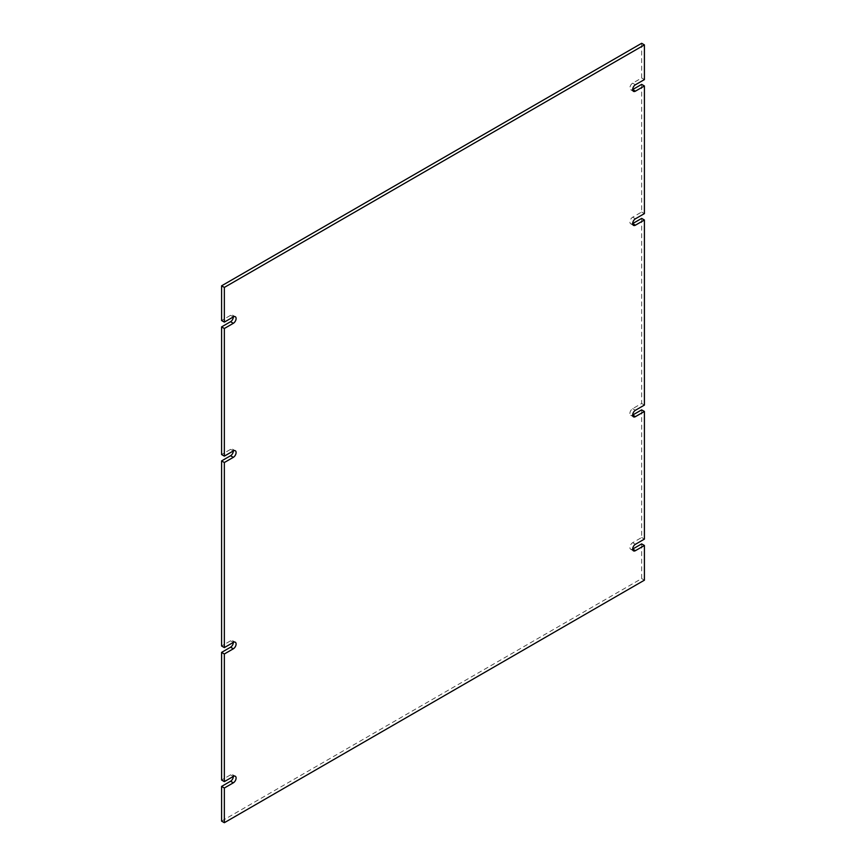 <?xml version="1.0" encoding="UTF-8"?>
<svg xmlns="http://www.w3.org/2000/svg" width="866" height="866" viewBox="0 0 866 866"><rect width="100%" height="100%" fill="white"/><g stroke="black" fill="none" stroke-linecap="round" stroke-linejoin="round"><path stroke-width="0.65" stroke-dasharray="4.33 3.25" d="M230.572 449.357L233.333 450.948A3.908 2.252 120 0 0 232.521 449.162A3.908 2.252 120 0 0 230.572 449.357L221.588 454.542M230.572 315.332L233.333 316.924A3.908 2.252 120 0 0 232.521 315.137A3.908 2.252 120 0 0 230.572 315.332L221.588 320.517M641.652 43.3L641.652 77.994L632.667 83.179A3.908 2.252 120 0 0 630.112 86.622A3.908 2.252 120 0 0 630.708 89.75A3.908 2.252 120 0 0 632.667 89.566M641.652 84.381L641.652 212.018L632.667 217.204A3.908 2.252 120 0 0 630.112 220.646A3.908 2.252 120 0 0 630.708 223.785A3.908 2.252 120 0 0 632.667 223.59M641.652 218.405L641.652 403.48L632.667 408.665A3.908 2.252 120 0 0 630.112 412.119A3.908 2.252 120 0 0 630.708 415.247A3.908 2.252 120 0 0 632.667 415.052M641.652 409.867L641.652 537.505L632.667 542.701A3.908 2.252 120 0 0 630.112 546.143A3.908 2.252 120 0 0 630.708 549.271A3.908 2.252 120 0 0 632.667 549.076M641.652 543.891L641.652 578.585L221.588 821.109M230.572 774.843L233.333 776.434A3.908 2.252 120 0 0 232.521 774.648A3.908 2.252 120 0 0 230.572 774.843L221.588 780.028M230.572 640.818L233.333 642.41A3.908 2.252 120 0 0 232.521 640.623A3.908 2.252 120 0 0 230.572 640.818L221.588 646.004M641.652 578.585L644.412 580.177M641.652 537.505L644.412 539.107M641.652 403.48L644.412 405.082M641.652 212.018L644.412 213.61M641.652 77.994L644.412 79.585M635.428 544.292L632.667 542.701M635.428 410.267L632.667 408.665M635.428 218.795L632.667 217.204M635.428 84.771L632.667 83.179M232.521 449.162L235.292 450.753M232.521 640.623L235.292 642.215M232.521 774.648L235.292 776.25M630.708 549.271L633.479 550.863M630.708 415.247L633.479 416.838M630.708 223.785L633.479 225.376M630.708 89.75L633.479 91.352M232.521 315.137L235.292 316.729"/><path stroke-width="1.3" d="M644.412 545.483L635.428 550.668L632.667 549.076L641.652 543.891L644.412 545.483L644.412 580.177L224.348 822.7L221.588 821.109L221.588 786.415L230.572 781.229A3.908 2.252 120 0 0 233.333 776.434L224.348 781.619L221.588 780.028L221.588 652.39L230.572 647.205A3.908 2.252 120 0 0 233.333 642.41L224.348 647.595L221.588 646.004L221.588 460.918L230.572 455.733A3.908 2.252 120 0 0 233.333 450.948A3.908 2.252 -60 0 1 235.292 450.753A3.908 2.252 -60 0 1 235.888 453.881A3.908 2.252 -60 0 1 233.333 457.335L230.572 455.733M233.333 450.948L224.348 456.133L221.588 454.542L221.588 326.893L230.572 321.708A3.908 2.252 120 0 0 233.333 316.924L224.348 322.109L224.348 287.415L644.412 44.891L644.412 79.585L635.428 84.771A3.908 2.252 -60 0 0 632.873 88.224A3.908 2.252 -60 0 0 633.479 91.352A3.908 2.252 -60 0 0 635.428 91.157L644.412 85.972L644.412 213.61L635.428 218.795A3.908 2.252 -60 0 0 632.873 222.248A3.908 2.252 -60 0 0 633.479 225.376A3.908 2.252 -60 0 0 635.428 225.182L644.412 219.996L644.412 405.082L635.428 410.267A3.908 2.252 -60 0 0 632.873 413.71A3.908 2.252 -60 0 0 633.479 416.838A3.908 2.252 -60 0 0 635.428 416.643L644.412 411.458L644.412 539.107L635.428 544.292A3.908 2.252 -60 0 0 632.873 547.734A3.908 2.252 -60 0 0 633.479 550.863A3.908 2.252 -60 0 0 635.428 550.668M224.348 322.109L221.588 320.517L221.588 285.823L641.652 43.3L644.412 44.891M635.428 91.157L632.667 89.566L641.652 84.381L644.412 85.972M635.428 225.182L632.667 223.59L641.652 218.405L644.412 219.996M635.428 416.643L632.667 415.052L641.652 409.867L644.412 411.458M221.588 460.918L224.348 462.52L233.333 457.335M224.348 647.595L224.348 462.52M233.333 642.41A3.908 2.252 -60 0 1 235.292 642.215A3.908 2.252 -60 0 1 235.888 645.354A3.908 2.252 -60 0 1 233.333 648.796L230.572 647.205M221.588 652.39L224.348 653.982L233.333 648.796M224.348 781.619L224.348 653.982M233.333 776.434A3.908 2.252 -60 0 1 235.292 776.25A3.908 2.252 -60 0 1 235.888 779.378A3.908 2.252 -60 0 1 233.333 782.821L230.572 781.229M221.588 786.415L224.348 788.006L233.333 782.821M224.348 822.7L224.348 788.006M221.588 285.823L224.348 287.415M233.333 316.924A3.908 2.252 -60 0 1 235.292 316.729A3.908 2.252 -60 0 1 235.888 319.857A3.908 2.252 -60 0 1 233.333 323.299L230.572 321.708M221.588 326.893L224.348 328.495L233.333 323.299M224.348 456.133L224.348 328.495"/></g></svg>
